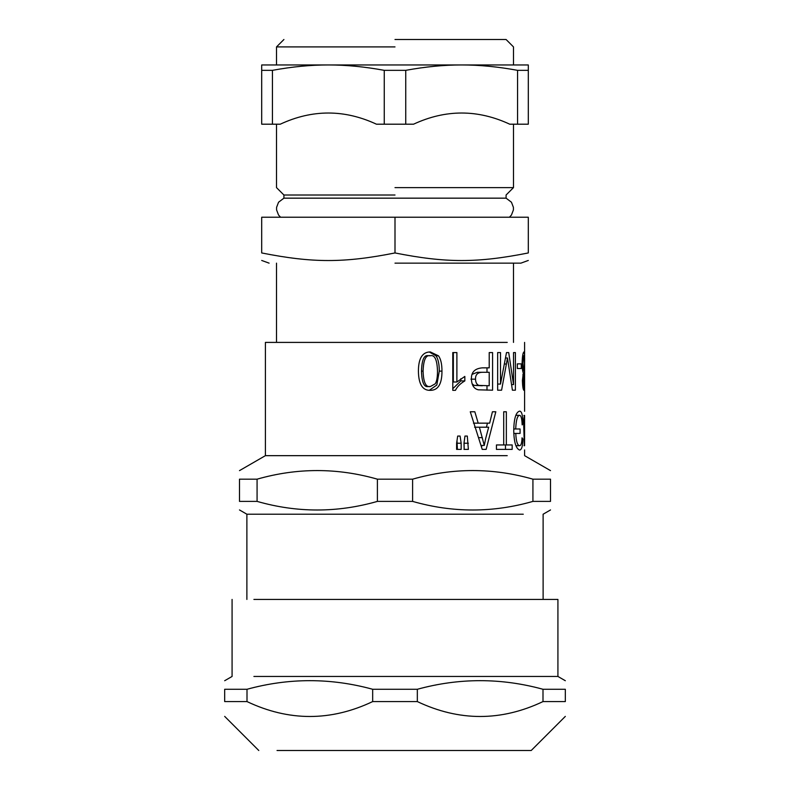 <?xml version="1.0" encoding="UTF-8"?>
<svg xmlns="http://www.w3.org/2000/svg" width="790" height="790" viewBox="0 0 790 790"><rect width="100%" height="100%" fill="white"/><g stroke="black" fill="none" stroke-linecap="round" stroke-linejoin="round"><path stroke-width="1.19" d="M253.906 676.447L557.918 676.447L557.918 599.432L253.906 599.432M372.673 701.579C330.783 721.448 288.893 721.448 247.003 701.579L247.003 689.275C288.893 677.8 330.783 677.8 372.673 689.275L372.673 701.579L417.327 701.579L417.327 689.275C459.217 677.8 501.107 677.8 542.997 689.275L542.997 701.579C501.107 721.448 459.217 721.448 417.327 701.579M542.997 701.579L565.324 701.579C565.324 721.448 565.324 721.448 565.324 701.579L565.324 689.275C565.324 677.8 565.324 677.8 565.324 689.275L542.997 689.275M247.003 689.275L224.676 689.275C224.676 677.8 224.676 677.8 224.676 689.275L224.676 701.579C224.676 721.448 224.676 721.448 224.676 701.579L247.003 701.579M565.324 716.392L531.216 750.5L277.033 750.5M417.327 689.275L372.673 689.275M507.229 342.406L265.401 342.406L265.401 455.662L239.489 470.623M435.241 383.822C436.742 381.531 437.502 377.294 437.492 371.122C437.147 359.796 434.757 354.661 430.333 355.727C425.889 354.68 423.47 359.815 423.075 371.122C423.45 382.449 425.889 387.584 430.382 386.517L435.241 383.822M430.382 386.517L428.368 386.517C424.121 387.584 421.821 382.449 421.475 371.122C421.84 359.815 424.121 354.68 428.308 355.727L430.333 355.727M429.296 351.985L435.981 355.816C438.183 358.966 439.279 364.072 439.279 371.122L436.801 385.046L429.296 390.3M438.47 355.816C440.8 358.966 441.966 364.072 441.966 371.122C442.005 383.95 438.134 390.349 430.333 390.339C422.541 390.606 418.572 384.197 418.414 371.122C418.443 358.364 422.413 351.965 430.333 351.945L438.47 355.816L435.981 355.816M513.53 352.567L515.386 352.567L515.386 390.191L512.414 390.191L507.476 357.988L501.591 390.191L497.651 390.191L497.651 352.567L500.505 352.567L500.505 384.059L506.499 352.567L508.711 352.567L513.53 384.602L513.53 352.567L515.386 352.567M511.604 384.602L513.53 384.602M506.499 352.567L508.711 352.567M497.651 384.059L500.505 384.059M497.651 352.567L500.505 352.567M505.521 357.988L507.476 357.988M512.414 390.191L515.386 390.191M523.938 386.547L523.938 374.766L523.187 380.553L523.938 386.547L522.773 386.547M522.832 374.766L523.938 374.766M523.948 370.984L524.481 363.44L523.938 355.727C523.375 356.063 523.049 358.571 522.95 363.272C523.059 368.071 523.395 370.648 523.948 370.984L522.713 370.984M522.644 355.727L523.938 355.727M523.306 372.989L524.363 372.989L523.948 390.339C523.089 389.796 522.575 386.527 522.397 380.533L523.306 372.989C522.565 371.349 522.16 368.13 522.101 363.321C522.328 356.32 522.94 352.528 523.938 351.945C524.511 352.498 524.728 356.339 524.6 363.469L524.363 372.989M464.076 442.528L464.174 449.392L463.987 443.229L464.954 436.06L467.305 436.06L468.371 449.392L463.987 449.392M464.174 443.229L468.371 443.229M485.741 438.243L488.664 427.202L479.392 427.202L484.28 445.442L485.741 438.243M474.563 427.202L479.392 427.202M481.021 445.442L484.28 445.442M487.42 423.154L486.452 427.202M481.94 445.442L481.525 447.081M492.427 411.778L495.824 411.778L486.136 449.392L482.226 449.392L470.267 411.778L474.82 411.778L478.207 423.154L489.652 423.154L492.427 411.778M473.447 423.154L478.207 423.154M513.776 433.424L515.771 433.424C516.107 441.284 517.381 445.372 519.613 445.698C521.035 445.698 521.844 443.072 522.042 437.808L522.921 439.102C522.733 446.192 521.637 449.846 519.632 450.053C516.018 448.69 514.053 442.341 513.737 431.014C513.895 418.789 515.85 412.163 519.593 411.146C521.696 411.146 522.832 415.303 522.99 423.618L522.16 424.882C521.953 418.512 521.064 415.333 519.494 415.333C517.351 415.659 516.087 420.201 515.702 428.98L520.077 428.98L520.077 433.424L515.771 433.424M513.737 428.98L515.702 428.98M515.811 415.333L519.494 415.333M522.091 423.618L522.99 423.618M521.963 439.102L522.921 439.102M515.939 445.698L519.613 445.698M524.372 445.698L523.602 422.531L524.363 415.412M524.58 445.698L524.6 433.453L524.58 445.698L524.017 445.698M524.066 433.453L524.6 433.453L524.6 429.118L523.889 429.118M523.908 415.412L524.58 415.412L524.58 429.118M496.446 444.948L512.167 444.948L512.167 449.392L496.446 449.392L496.446 444.948L497.503 444.948M505.472 444.948L505.472 449.392M503.714 444.948L503.714 411.778L506.351 411.778L506.351 444.948M503.714 411.778L506.351 411.778M457.005 440.563L457.39 449.392L456.61 449.392L456.61 443.229L457.687 436.06L460.086 436.06L461.172 443.229L461.172 449.392L456.61 449.392M457.39 443.229L461.172 443.229M517.322 363.864L521.272 363.864L521.272 368.515L517.322 368.515L517.322 363.864M489.217 385.747L489.217 372.297L482.285 372.297C477.624 372.406 475.363 374.687 475.521 379.151C475.639 382.459 476.755 384.542 478.868 385.401L489.217 385.747M472.242 374.302L477.298 372.297L482.285 372.297M472.104 383.733L474.069 385.401L482.354 385.747M486.996 367.854L486.996 372.297M486.996 385.747L486.996 390.191M489.217 352.567L492.575 352.567L492.575 390.191L478.365 389.816C474.04 388.858 471.729 385.352 471.433 379.299C471.077 372.288 474.711 368.476 482.334 367.854L489.217 367.854L489.217 352.567M460.837 378.716L460.837 380.899L452.788 388.739M453.351 352.567L453.351 381.995L456.887 381.995L464.836 376.425L464.836 380.899C460.234 383.624 457.104 386.774 455.445 390.339L452.788 390.339L452.788 352.567L453.351 352.567M460.837 380.899L464.836 380.899M452.788 352.567L456.887 352.567L456.887 381.995M507.229 455.662L265.401 455.662M532.924 501.393L550.512 501.393C550.512 512.868 550.512 512.868 550.512 501.393L550.512 479.175C550.512 467.7 550.512 467.7 550.512 479.175L532.924 479.175L532.924 501.393C492.812 512.868 452.7 512.868 412.597 501.393L412.597 479.175C452.7 467.7 492.812 467.7 532.924 479.175M257.076 479.175C297.188 467.7 337.3 467.7 377.403 479.175L377.403 501.393C337.3 512.868 297.188 512.868 257.076 501.393L257.076 479.175L239.489 479.175C239.489 467.7 239.489 467.7 239.489 479.175L239.489 501.393C239.489 512.868 239.489 512.868 239.489 501.393L257.076 501.393M523.266 514.221L246.885 514.221L239.489 509.945M412.597 501.393L377.403 501.393M412.597 479.175L377.403 479.175M272.441 124.198L272.441 70.34C292.073 66.725 310.707 64.928 328.354 64.958C345.99 64.928 364.625 66.725 384.256 70.34L384.256 124.198L376.455 124.198C344.381 109.297 312.317 109.297 280.252 124.198L261.697 124.198L261.697 64.958L528.303 64.958L528.303 124.198L509.748 124.198C477.683 109.297 445.619 109.297 413.545 124.198L405.744 124.198L405.744 70.34C425.375 66.725 444.01 64.928 461.646 64.958C479.293 64.928 497.927 66.725 517.559 70.34L517.559 124.198M328.354 64.958L395 64.958M261.697 70.34L272.441 70.34M517.559 70.34L528.303 70.34M384.256 124.198L405.744 124.198M384.256 70.34L405.744 70.34M395 46.906L276.51 46.906L395 46.906M280.588 217.23L278.554 215.048L276.589 209.933L276.589 207.336L278.554 202.22L283.916 198.162L506.084 198.162L511.446 202.22L513.411 207.336L513.411 209.933L511.446 215.048L509.412 217.23M395 195.012L283.916 195.012L395 195.012M395 39.5L506.084 39.5L395 39.5M395 187.615L513.49 187.615L395 187.615M528.303 252.948C528.303 263.06 528.303 263.06 528.303 252.948C477.328 263.06 445.975 263.06 395 252.948C344.025 263.06 312.672 263.06 261.697 252.948C261.697 263.06 261.697 263.06 261.697 252.948L261.697 217.23L528.303 217.23L528.303 252.948M395 217.23L395 252.948M395 263.149L520.896 263.149L395 263.149M421.475 371.122L423.075 371.122M439.279 371.122L441.966 371.122M504.405 364.012L506.469 364.012M522.397 380.553L523.187 380.553M522.101 363.272L522.95 363.272M478.612 437.64L482.354 437.64M523.602 422.354L524.145 422.354M470.919 379.151L475.521 379.151M474.069 385.401L478.868 385.401M258.784 750.5L224.676 716.392M224.676 680.723L232.082 676.447L232.082 599.432M557.918 676.447L565.324 680.723M550.512 470.623L524.6 455.662L524.6 449.915M524.6 342.406L524.6 411.294M524.6 415.698L524.6 429.118M543.115 599.432L543.115 514.221L550.512 509.945M246.885 599.432L246.885 514.221M513.49 64.958L513.49 46.906L506.084 39.5M276.51 64.958L276.51 46.906L283.916 39.5M506.084 198.162L506.084 195.012L513.49 187.615L513.49 124.198M283.916 198.162L283.916 195.012L276.51 187.615L276.51 124.198M520.896 263.149L528.303 260.453M269.104 263.149L261.697 260.453M513.49 342.406L513.49 263.149M276.51 342.406L276.51 263.149"/></g></svg>
